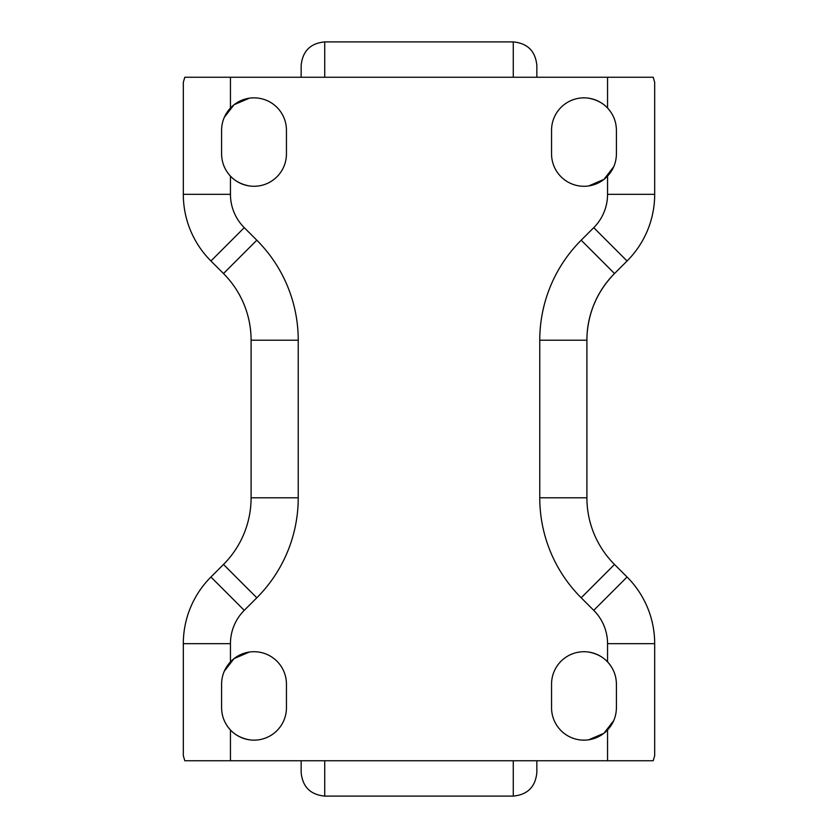 <?xml version="1.0" encoding="UTF-8"?>
<svg xmlns="http://www.w3.org/2000/svg" width="838" height="838" viewBox="0 0 838 838"><rect width="100%" height="100%" fill="white"/><g stroke="black" fill="none" stroke-linecap="round" stroke-linejoin="round"><path stroke-width="1.26" d="M224.228 720.523C229.015 731.134 237.374 737.555 249.305 739.797M249.305 652.058L234.032 658.616L224.238 671.301M224.217 166.657C229.004 177.268 237.374 183.69 249.305 185.931M249.305 98.203L234.032 104.75L224.238 117.435M230.45 108.008A32.431 32.431 0 0 1 286.449 130.288L286.449 153.857A32.431 32.431 0 0 1 230.45 176.127C224.647 169.768 221.693 162.342 221.588 153.857L221.588 130.288C221.693 121.793 224.647 114.366 230.45 108.008L230.45 77.253L184.789 77.253L183.313 82.302L183.313 194.322A94.275 94.275 0 0 0 210.925 260.985L223.484 273.544A94.275 94.275 0 0 1 251.096 340.207L251.096 497.793A94.275 94.275 0 0 1 223.484 564.456L210.925 577.015A94.275 94.275 0 0 0 183.313 643.678L183.313 755.698L184.789 760.747L230.45 760.747L230.45 729.992C224.647 723.634 221.693 716.207 221.588 707.712L221.588 684.143C221.693 675.658 224.647 668.232 230.45 661.873A32.431 32.431 0 0 1 286.449 684.143L286.449 707.712A32.431 32.431 0 0 1 230.45 729.992M607.55 729.992A32.431 32.431 0 0 1 551.551 707.712L551.551 684.143A32.431 32.431 0 0 1 607.55 661.873C613.353 668.232 616.307 675.658 616.412 684.143L616.412 707.712C616.307 716.207 613.353 723.634 607.55 729.992L607.55 760.747L230.45 760.747M607.55 176.127A32.431 32.431 0 0 1 551.551 153.857L551.551 130.288A32.431 32.431 0 0 1 607.55 108.008C613.353 114.366 616.307 121.793 616.412 130.288L616.412 153.857C616.307 162.342 613.353 169.768 607.55 176.127L607.55 194.322A47.138 47.138 0 0 1 593.744 227.653L581.184 240.213A141.413 141.413 0 0 0 539.766 340.207L539.766 497.793A141.413 141.413 0 0 0 581.184 597.787L593.744 610.347A47.138 47.138 0 0 1 607.55 643.678L607.55 661.873M230.45 77.253L607.55 77.253L607.55 108.008M607.55 760.747L653.211 760.747L654.688 755.698L654.688 643.678A94.275 94.275 0 0 0 627.075 577.015L614.516 564.456A94.275 94.275 0 0 1 586.904 497.793L586.904 340.207A94.275 94.275 0 0 1 614.516 273.544L627.075 260.985A94.275 94.275 0 0 0 654.688 194.322L654.688 82.302L653.211 77.253L607.55 77.253M613.762 671.301C608.975 660.721 600.616 654.31 588.695 652.069M588.695 739.797L603.978 733.24L613.783 720.523M613.762 117.435C608.975 106.855 600.616 100.445 588.695 98.203M588.695 185.942L603.978 179.374L613.772 166.657M581.184 240.213L614.516 273.544C598.489 289.969 589.386 309.599 587.229 332.445M301.156 760.747L301.156 772.531L301.156 760.747M324.725 77.253L324.725 41.9L513.275 41.9L513.275 77.253M324.725 760.747L324.725 796.1L513.275 796.1C527.594 794.707 535.451 786.851 536.844 772.531L536.844 760.747L536.844 772.531M536.844 77.253L536.844 65.469L536.844 77.253M324.725 41.9C310.406 43.293 302.549 51.149 301.156 65.469L301.156 77.253M183.313 194.322L230.45 194.322L230.45 176.127M210.925 260.985L244.256 227.653A47.138 47.138 0 0 1 230.45 194.322M223.484 273.544L256.816 240.213L244.256 227.653M251.096 340.207L298.234 340.207A141.413 141.413 0 0 0 256.816 240.213M251.096 497.793L298.234 497.793L298.234 340.207M223.484 564.456L256.816 597.787A141.413 141.413 0 0 0 298.234 497.793M210.925 577.015L244.256 610.347L256.816 597.787M183.313 643.678L230.45 643.678A47.138 47.138 0 0 1 244.256 610.347M230.45 661.873L230.45 643.678M607.55 194.322L654.688 194.322M593.744 227.653L627.075 260.985M539.766 340.207L586.904 340.207M539.766 497.793L586.904 497.793M581.184 597.787L614.516 564.456M593.744 610.347L627.075 577.015M607.55 643.678L654.688 643.678M513.275 760.747L513.275 796.1M324.725 796.1C310.416 794.707 302.56 786.851 301.156 772.531M513.275 41.9C527.584 43.293 535.44 51.149 536.844 65.469"/></g></svg>
